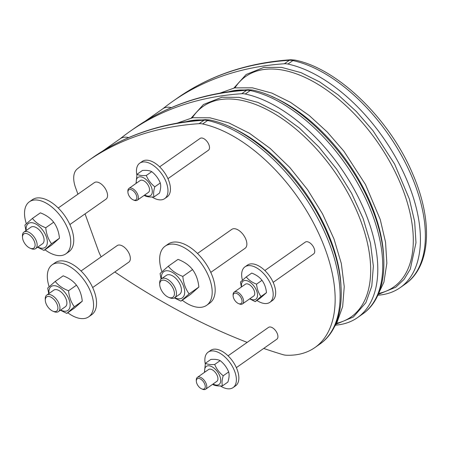 <?xml version="1.0" encoding="UTF-8"?>
<svg xmlns="http://www.w3.org/2000/svg" width="449" height="449" viewBox="0 0 449 449"><rect width="100%" height="100%" fill="white"/><g stroke="black" fill="none" stroke-linecap="round" stroke-linejoin="round"><path stroke-width="0.67" d="M197.498 253.472L231.824 229.355A11.556 6.297 54.9 0 1 243.616 235.192A11.556 6.297 54.9 0 1 245.115 248.269L210.789 272.386M168.577 297.317L169.784 297.81A11.556 6.297 -125.1 0 0 174.717 297.726A11.556 6.297 -125.1 0 0 173.224 284.649A11.556 6.297 -125.1 0 0 161.427 278.812A11.556 6.297 -125.1 0 0 159.676 283.431L159.732 284.728A10.114 5.506 54.9 0 1 166.349 280.973A10.114 5.506 54.9 0 1 174.352 292.366A10.114 5.506 54.9 0 1 168.577 297.317A10.114 5.506 54.9 0 1 167.443 296.755A10.114 5.506 54.9 0 1 159.732 284.728M161.427 278.812L166.388 275.332A11.556 6.297 54.9 0 1 178.18 281.169A11.556 6.297 54.9 0 1 179.679 294.247L174.717 297.726A16.035 8.733 -125.1 0 0 184.185 288.247A16.035 8.733 -125.1 0 0 167.971 270.803A16.035 8.733 -125.1 0 0 161.432 278.812M120.096 138.808A661.719 360.395 54.9 0 1 129.98 131.394A661.719 360.395 54.9 0 1 241.736 93.723A26.008 14.166 54.9 0 1 245.289 94.015A132.921 72.396 54.9 0 1 358.336 197.291A132.921 72.396 54.9 0 1 357.516 317.617A132.921 72.396 54.9 0 1 335.583 325.149M102.703 151.032L120.298 138.668A26.008 14.166 54.9 0 1 128.689 137.579M60.666 310.023A14.593 7.947 -125.1 0 0 69.747 301.846A14.593 7.947 -125.1 0 0 54.935 285.732A14.593 7.947 -125.1 0 0 49.036 293.478M52.892 311.185L54.093 311.685A10.114 5.506 -125.1 0 0 55.794 312.15A10.114 5.506 -125.1 0 0 58.415 311.606L65.358 306.734A10.114 5.506 -125.1 0 0 64.05 295.29A10.114 5.506 -125.1 0 0 53.728 290.183L46.786 295.055A10.114 5.506 -125.1 0 0 45.254 299.096L45.31 300.398A8.671 4.72 54.9 0 1 50.473 296.935A8.671 4.72 54.9 0 1 57.607 305.769A8.671 4.72 54.9 0 1 54.346 311.589A8.671 4.72 54.9 0 1 52.892 311.185A8.671 4.72 54.9 0 1 45.31 300.398M48.717 293.702L47.717 288.062L55.238 281.411C58.364 285.446 62.798 288.561 68.551 290.756C69.168 297.014 71.099 302.351 74.343 306.762L66.822 313.413L60.391 310.22M66.822 313.413L74.753 307.84L82.268 301.189C81.651 294.937 79.72 289.599 76.476 285.188C73.35 281.147 68.916 278.032 63.163 275.838L55.238 281.411M68.551 290.756L76.476 285.188M74.343 306.762L82.268 301.189M49.126 286.67A31.784 17.309 54.9 0 1 52.174 264.787L55.148 262.699A31.784 17.309 54.9 0 1 87.589 278.75A31.784 17.309 54.9 0 1 91.697 314.71L88.722 316.803A31.784 17.309 54.9 0 1 84.463 318.487A31.784 17.309 54.9 0 1 67.76 312.751M52.174 264.787A31.784 17.309 54.9 0 1 84.614 280.844A31.784 17.309 54.9 0 1 88.722 316.803M58.415 311.606A10.114 5.506 -125.1 0 0 57.107 300.168A10.114 5.506 -125.1 0 0 46.786 295.055M37.868 247.034A14.593 7.947 -125.1 0 0 46.949 238.857A14.593 7.947 -125.1 0 0 32.132 222.743A14.593 7.947 -125.1 0 0 26.238 230.483M30.089 248.196L31.295 248.69A10.114 5.506 -125.1 0 0 32.99 249.161A10.114 5.506 -125.1 0 0 35.611 248.617L42.554 243.74A10.114 5.506 -125.1 0 0 41.246 232.301A10.114 5.506 -125.1 0 0 30.925 227.188L23.982 232.066A10.114 5.506 -125.1 0 0 22.45 236.107L22.506 237.409A8.671 4.72 54.9 0 1 27.67 233.946A8.671 4.72 54.9 0 1 34.803 242.774A8.671 4.72 54.9 0 1 31.542 248.6A8.671 4.72 54.9 0 1 30.089 248.196A8.671 4.72 54.9 0 1 22.506 237.409M25.913 230.713L24.914 225.067L32.435 218.416C35.561 222.457 39.995 225.572 45.747 227.766C46.365 234.024 48.296 239.356 51.54 243.768L44.019 250.419L37.593 247.225M44.019 250.419L51.949 244.851L59.464 238.2C58.847 231.942 56.916 226.61 53.672 222.199C50.552 218.158 46.112 215.043 40.365 212.848L32.435 218.416M45.747 227.766L53.672 222.199M51.54 243.768L59.464 238.2M26.323 223.681A31.784 17.309 54.9 0 1 29.37 201.797L32.345 199.704A31.784 17.309 54.9 0 1 64.785 215.761A31.784 17.309 54.9 0 1 68.893 251.721L65.919 253.808A31.784 17.309 54.9 0 1 57.68 255.52A31.784 17.309 54.9 0 1 44.956 249.762M29.37 201.797A31.784 17.309 54.9 0 1 61.81 217.849A31.784 17.309 54.9 0 1 65.919 253.808M35.611 248.617A10.114 5.506 -125.1 0 0 34.304 237.173A10.114 5.506 -125.1 0 0 23.982 232.066M144.707 195.001A11.051 6.022 -125.1 0 0 152.278 190.629A11.051 6.022 -125.1 0 0 143.074 177.535A11.051 6.022 -125.1 0 0 136.401 183.175M133.291 199.9L134.195 200.271A7.223 3.934 -125.1 0 0 135.407 200.608A7.223 3.934 -125.1 0 0 137.282 200.215L148.434 192.38A7.223 3.934 -125.1 0 0 148.366 185.622A7.223 3.934 -125.1 0 0 142.002 180.172A7.223 3.934 -125.1 0 0 140.127 180.56L128.975 188.395A7.223 3.934 -125.1 0 0 127.875 191.28L127.92 192.256A6.14 3.345 54.9 0 1 131.579 189.804A6.14 3.345 54.9 0 1 136.631 196.061A6.14 3.345 54.9 0 1 134.324 200.181A6.14 3.345 54.9 0 1 133.291 199.9A6.14 3.345 54.9 0 1 127.92 192.256M136.025 183.445L136.996 174.291C139.078 175.402 142.176 175.806 146.29 175.492C148.119 179.976 150.959 183.742 154.815 186.801C153.541 190.881 153.283 194.254 154.041 196.909C149.932 197.218 146.834 196.819 144.752 195.708L144.269 195.304M154.041 196.909L159.496 193.076C160.764 188.995 161.023 185.628 160.265 182.973C158.441 178.489 155.601 174.717 151.745 171.658C149.657 170.547 146.559 170.143 142.451 170.457L136.996 174.291M146.29 175.492L151.745 171.658M154.815 186.801L160.265 182.973M136.833 174.852A21.67 11.803 54.9 0 1 139.751 163.167L142.232 161.421A21.67 11.803 54.9 0 1 168.891 180.992A21.67 11.803 54.9 0 1 167.151 196.887L164.671 198.632A21.67 11.803 54.9 0 1 152.009 196.993M139.751 163.167A21.67 11.803 54.9 0 1 166.416 182.737A21.67 11.803 54.9 0 1 164.671 198.632M137.282 200.215A7.223 3.934 -125.1 0 0 136.344 192.043A7.223 3.934 -125.1 0 0 128.975 188.395M159.642 166.848L200.108 138.415A7.223 3.934 54.9 0 1 201.983 138.028A7.223 3.934 54.9 0 1 208.347 143.478A7.223 3.934 54.9 0 1 208.415 150.235L167.948 178.668M213.112 383.974A11.051 6.022 -125.1 0 0 219.931 376.38A11.051 6.022 -125.1 0 0 210.126 365.997A11.051 6.022 -125.1 0 0 204.806 372.148M201.696 388.873L202.6 389.244A7.223 3.934 -125.1 0 0 205.687 389.188L216.839 381.353A7.223 3.934 -125.1 0 0 216.772 374.595A7.223 3.934 -125.1 0 0 210.407 369.145A7.223 3.934 -125.1 0 0 208.532 369.533L197.38 377.368A7.223 3.934 -125.1 0 0 196.286 380.252L196.331 381.229A6.14 3.345 54.9 0 1 198.851 378.445A6.14 3.345 54.9 0 1 205.019 384.973A6.14 3.345 54.9 0 1 201.696 388.873A6.14 3.345 54.9 0 1 196.331 381.229M204.43 372.417L205.406 363.263C207.489 364.375 210.587 364.779 214.695 364.465C216.525 368.949 219.365 372.715 223.22 375.774C221.952 379.854 221.694 383.227 222.451 385.882C218.337 386.191 215.239 385.792 213.157 384.681L212.68 384.277M222.451 385.882L227.901 382.048C229.175 377.968 229.433 374.601 228.676 371.946C226.846 367.462 224.006 363.69 220.15 360.631C218.068 359.52 214.97 359.116 210.856 359.43L205.406 363.263M223.22 375.774L228.676 371.946M214.695 364.465L220.15 360.631M205.244 363.825A21.67 11.803 54.9 0 1 208.162 352.139L210.637 350.394A21.67 11.803 54.9 0 1 232.756 361.344A21.67 11.803 54.9 0 1 235.557 385.859L233.076 387.599A21.67 11.803 54.9 0 1 220.414 385.966M208.162 352.139A21.67 11.803 54.9 0 1 230.275 363.084A21.67 11.803 54.9 0 1 233.076 387.599M205.687 389.188A7.223 3.934 -125.1 0 0 205.62 382.43A7.223 3.934 -125.1 0 0 199.255 376.98A7.223 3.934 -125.1 0 0 197.38 377.368M228.053 355.821L268.519 327.388A7.223 3.934 54.9 0 1 275.888 331.036A7.223 3.934 54.9 0 1 276.825 339.208L236.359 367.641M249.919 298.686A11.051 6.022 -125.1 0 0 257.283 292.967A11.051 6.022 -125.1 0 0 246.007 280.518A11.051 6.022 -125.1 0 0 241.613 286.86M238.503 303.58L239.412 303.956A7.223 3.934 -125.1 0 0 242.494 303.9L253.651 296.065A7.223 3.934 -125.1 0 0 254.229 290.767A7.223 3.934 -125.1 0 0 245.345 284.245L234.187 292.08A7.223 3.934 -125.1 0 0 233.093 294.965L233.138 295.942A6.14 3.345 54.9 0 1 237.156 293.657A6.14 3.345 54.9 0 1 242.011 300.577A6.14 3.345 54.9 0 1 238.503 303.58A6.14 3.345 54.9 0 1 233.575 297.99A6.14 3.345 54.9 0 1 233.138 295.942M241.382 287.029L240.451 282.056L246.26 276.915C248.673 280.036 252.102 282.449 256.547 284.144C257.024 288.976 258.517 293.096 261.021 296.508L255.212 301.649L249.706 298.832M255.212 301.649L260.667 297.816L266.476 292.675C265.999 287.843 264.506 283.717 261.997 280.311C259.584 277.19 256.154 274.782 251.715 273.087L246.26 276.915M256.547 284.144L261.997 280.311M261.021 296.508L266.476 292.675M242.421 280.176A21.67 11.803 54.9 0 1 244.969 266.846L247.45 265.106A21.67 11.803 54.9 0 1 269.563 276.051A21.67 11.803 54.9 0 1 272.363 300.572L269.888 302.312A21.67 11.803 54.9 0 1 264.27 303.479A21.67 11.803 54.9 0 1 256.895 300.465M244.969 266.846A21.67 11.803 54.9 0 1 267.088 277.796A21.67 11.803 54.9 0 1 269.888 302.312M242.494 303.9A7.223 3.934 -125.1 0 0 241.562 295.728A7.223 3.934 -125.1 0 0 234.187 292.08M264.859 270.528L305.326 242.101A7.223 3.934 54.9 0 1 314.216 248.623A7.223 3.934 54.9 0 1 313.632 253.921L273.166 282.354M58.235 208.005L94.38 182.608A10.114 5.506 54.9 0 1 104.701 187.716A10.114 5.506 54.9 0 1 106.003 199.16L69.864 224.551M81.033 270.994L117.178 245.597A10.114 5.506 54.9 0 1 127.499 250.705A10.114 5.506 54.9 0 1 128.807 262.149L92.662 287.545M77.918 194.17L75.572 187.693A26.008 14.166 54.9 0 1 77.273 168.919A661.719 360.395 54.9 0 1 87.347 161.348A661.719 360.395 54.9 0 1 199.103 123.677A26.008 14.166 54.9 0 1 202.656 123.969A132.921 72.396 54.9 0 1 315.703 227.245A132.921 72.396 54.9 0 1 314.884 347.571A132.921 72.396 54.9 0 1 286.367 355.221A26.008 14.166 54.9 0 1 282.685 354.57A661.719 360.395 54.9 0 1 263.703 348.43M101.193 256.834A26.008 14.166 54.9 0 1 98.376 250.688L85.052 213.881M247.18 342.379A661.719 360.395 54.9 0 1 114.815 271.982M162.729 108.854A661.719 360.395 54.9 0 1 172.612 101.44A661.719 360.395 54.9 0 1 284.369 63.769A26.008 14.166 54.9 0 1 287.921 64.061A132.921 72.396 54.9 0 1 400.968 167.337A132.921 72.396 54.9 0 1 400.149 287.663A132.921 72.396 54.9 0 1 378.215 295.195M171.322 107.625A26.008 14.166 -125.1 0 0 162.931 108.714L145.336 121.078M161.051 279.121L160.085 273.48L168.291 266.223C171.698 270.629 176.541 274.03 182.81 276.421C183.484 283.246 185.594 289.066 189.13 293.876L180.93 301.133L174.38 297.94M180.93 301.133L190.662 294.297L198.862 287.04C198.189 280.215 196.084 274.395 192.542 269.585C189.136 265.179 184.298 261.778 178.023 259.382L168.291 266.223M182.81 276.421L192.542 269.585M189.13 293.876L198.862 287.04M161.909 271.696A36.122 19.672 54.9 0 1 165.153 246.175L168.128 244.088A36.122 19.672 54.9 0 1 204.991 262.334A36.122 19.672 54.9 0 1 209.661 303.198L206.686 305.286A36.122 19.672 54.9 0 1 201.848 307.2A36.122 19.672 54.9 0 1 182.243 300.213M165.153 246.175A36.122 19.672 54.9 0 1 202.016 264.422A36.122 19.672 54.9 0 1 206.686 305.286M245.289 94.015L250.245 90.535A4.333 3.132 -77.9 0 1 252.321 90.041L248.162 89.71A4.333 3.452 86.2 0 0 246.692 90.243A26.008 14.166 54.9 0 1 250.245 90.535A132.921 72.396 54.9 0 1 363.297 193.805A132.921 72.396 54.9 0 1 362.472 314.132C388.441 296.357 390.484 250.755 370.212 204.2C347.436 149.416 295.212 98.376 252.321 90.041M129.98 131.394L134.936 127.909A661.719 360.395 54.9 0 1 246.692 90.243L241.736 93.723M202.656 123.969L207.612 120.489A4.333 3.132 -77.9 0 1 209.689 119.995L205.53 119.664A4.333 3.452 86.2 0 0 204.059 120.197A26.008 14.166 54.9 0 1 207.612 120.489A132.921 72.396 54.9 0 1 320.665 223.759A132.921 72.396 54.9 0 1 319.84 344.091C345.809 326.311 347.852 280.709 327.579 234.154C304.804 179.37 252.579 128.33 209.689 119.995M87.347 161.348L92.303 157.863A661.719 360.395 54.9 0 1 204.059 120.197L199.103 123.677M284.369 63.769L289.324 60.289A26.008 14.166 54.9 0 1 292.877 60.581A132.921 72.396 54.9 0 1 405.93 163.851A132.921 72.396 54.9 0 1 405.105 284.178L400.149 287.663M172.612 101.44L177.568 97.955A661.719 360.395 54.9 0 1 289.324 60.289A4.333 3.452 86.2 0 1 290.795 59.756L294.954 60.087A4.333 3.132 102.1 0 0 292.877 60.581L287.921 64.061M336.694 323.241A128.672 70.078 -125.1 0 0 334.41 171.4A128.672 70.078 -125.1 0 0 192.335 117.784M340.971 285.497A128.139 69.791 -125.1 0 0 229.304 126.556M201.494 119.967A128.139 69.791 -125.1 0 0 186.296 121.668M379.326 293.287A128.672 70.078 -125.1 0 0 413.232 243.829A128.672 70.078 -125.1 0 0 341.773 101.912A128.672 70.078 -125.1 0 0 234.967 87.83M383.603 255.543A128.139 69.791 -125.1 0 0 271.937 96.602M244.127 90.013A128.139 69.791 -125.1 0 0 228.928 91.714M134.936 127.909C167.14 105.403 204.884 92.668 248.162 89.71M357.516 317.617L362.472 314.132M92.303 157.863C124.508 135.357 162.252 122.622 205.53 119.664M314.884 347.571L319.84 344.091M294.954 60.087C337.844 68.422 390.069 119.462 412.844 174.246C433.117 220.801 431.074 266.403 405.105 284.178M290.795 59.756C247.517 62.714 209.773 75.449 177.568 97.955M336.183 324.139L353.335 317.022L365.868 302.693L371.783 286.131L373.372 266.212L370.459 243.089L363.095 218.422L351.646 193.384L336.666 169.178L318.942 147.042L299.287 127.954L278.638 112.839L257.951 102.423L239.104 97.338L221.868 97.253L203.442 104.505L191.313 117.958M334.112 327.388L336.733 323.162L342.654 306.594L344.243 286.675L341.33 263.552L333.966 238.89L322.517 213.847L307.531 189.641L289.813 167.505L270.158 148.423L249.504 133.308L228.822 122.891L209.975 117.806L192.739 117.717L177.136 123.144M378.816 294.185L395.765 287.214L404.066 279.385L410.285 269.17L415.982 242.769L414.68 221.767L409.376 199.042L394.626 164.087L372.979 130.687L356.349 111.515L338.344 95.042L319.666 81.909L301.021 72.637L281.551 67.361L263.816 67.406L246.181 74.472L233.946 88.004M376.75 297.429L383.929 282.118L386.847 263.237L385.551 242.236L380.247 219.51L365.497 184.556L343.85 151.156L327.214 131.978L309.215 115.505L290.537 102.378L271.892 93.106L252.422 87.824L234.687 87.875L219.769 93.19"/></g></svg>
